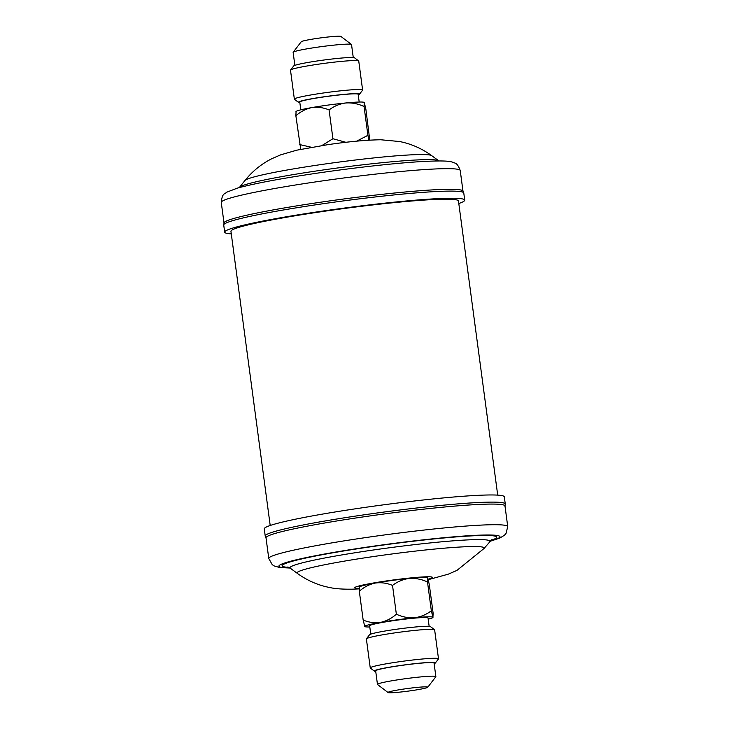 <?xml version="1.0" encoding="UTF-8"?>
<svg xmlns="http://www.w3.org/2000/svg" width="729" height="729" viewBox="0 0 729 729"><rect width="100%" height="100%" fill="white"/><g stroke="black" fill="none" stroke-linecap="round" stroke-linejoin="round"><path stroke-width="1.09" d="M358.24 94.87A30.818 2.05 172.4 0 0 359.461 94.241A30.818 2.05 172.4 0 0 343.031 94.469A30.818 2.05 172.4 0 0 312.121 98.679A30.818 2.05 172.4 0 0 298.507 102.37A30.818 2.05 172.4 0 0 299.847 102.661M298.507 102.37L294.461 99.29A34.427 2.287 -7.6 0 1 294.361 99.153A34.427 2.287 -7.6 0 1 344.197 90.46A34.427 2.287 -7.6 0 1 362.614 90.041A34.427 2.287 -7.6 0 1 362.559 90.205L359.461 94.241M290.552 70.03L293.65 65.993A30.818 2.05 -7.6 0 1 338.21 58.356A30.818 2.05 -7.6 0 1 354.604 57.864L358.65 60.944A34.427 2.287 172.4 0 0 340.334 61.5A34.427 2.287 172.4 0 0 290.552 70.03A34.427 2.287 172.4 0 0 290.497 70.194L294.361 99.153M293.186 52.242L301.241 41.744A20.057 1.33 -7.6 0 1 330.246 36.778A20.057 1.33 -7.6 0 1 340.926 36.45L351.451 44.46A29.461 1.959 172.4 0 0 335.777 44.943A29.461 1.959 172.4 0 0 293.186 52.242A29.461 1.959 172.4 0 0 293.131 52.379L294.871 65.364M300.804 109.833L299.765 102.069A29.461 1.959 -7.6 0 1 342.411 94.633A29.461 1.959 -7.6 0 1 358.167 94.278L359.197 102.033M223.73 225.006A121.087 8.055 172.4 0 1 322.619 203.801A121.087 8.055 172.4 0 1 463.772 192.975L462.842 190.852A120.549 8.019 172.4 0 0 322.464 201.942A120.549 8.019 172.4 0 0 224.067 222.71L223.73 225.006L224.678 232.159A121.087 8.055 -7.6 0 1 323.576 210.945A121.087 8.055 -7.6 0 1 464.728 200.129A121.087 8.055 -7.6 0 1 458.796 203.509M497.707 495.128L458.459 200.967A114.763 7.636 172.4 0 0 440.553 199.263A114.763 7.636 172.4 0 0 312.304 213.059A114.763 7.636 172.4 0 0 230.947 231.321L270.204 525.491M486.179 504.158A120.549 8.019 -7.6 0 1 504.987 505.944L507.739 526.584A120.549 8.019 -7.6 0 0 488.931 524.798A120.549 8.019 -7.6 0 0 354.221 539.296A120.549 8.019 -7.6 0 0 268.764 558.469L266.012 537.838A120.549 8.019 -7.6 0 1 351.469 518.656A120.549 8.019 -7.6 0 1 486.179 504.158M485.432 495.046A121.087 8.055 -7.6 0 1 504.322 496.841L505.27 503.994A121.087 8.055 -7.6 0 0 486.38 502.199A121.087 8.055 -7.6 0 0 351.059 516.761A121.087 8.055 -7.6 0 0 265.228 536.025L264.272 528.871A121.087 8.055 -7.6 0 1 350.111 509.607A121.087 8.055 -7.6 0 1 485.432 495.046M366.441 638.795L369.539 634.759A30.818 2.05 -7.6 0 1 414.099 627.122A30.818 2.05 -7.6 0 1 430.493 626.63L434.539 629.71A34.427 2.287 172.4 0 0 416.223 630.266A34.427 2.287 172.4 0 0 366.441 638.795A34.427 2.287 172.4 0 0 366.386 638.959L370.25 667.91A34.427 2.287 -7.6 0 1 420.086 659.226A34.427 2.287 -7.6 0 1 438.503 658.806A34.427 2.287 -7.6 0 1 438.448 658.97L435.35 663.007A30.818 2.05 172.4 0 0 418.92 663.235A30.818 2.05 172.4 0 0 388.01 667.445A30.818 2.05 172.4 0 0 374.396 671.136A30.818 2.05 172.4 0 0 375.736 671.427M438.503 658.806L434.639 629.847A34.427 2.287 172.4 0 0 434.539 629.71M434.129 663.636A30.818 2.05 172.4 0 0 435.35 663.007M398.754 692.222A20.057 1.33 172.4 0 0 427.759 687.256A20.057 1.33 172.4 0 0 417.061 687.401A20.057 1.33 172.4 0 0 396.941 690.144A20.057 1.33 172.4 0 0 388.074 692.55A20.057 1.33 172.4 0 0 398.754 692.222M388.074 692.55L377.549 684.54A29.461 1.959 -7.6 0 1 377.467 684.413A29.461 1.959 -7.6 0 1 420.114 676.977A29.461 1.959 -7.6 0 1 435.869 676.621A29.461 1.959 -7.6 0 1 435.814 676.758L427.759 687.256M435.869 676.621L434.056 663.035A29.461 1.959 172.4 0 0 418.3 663.39A29.461 1.959 172.4 0 0 375.654 670.835L377.467 684.413M429.153 626.339L428.041 617.992A29.461 1.959 172.4 0 0 412.286 618.347A29.461 1.959 172.4 0 0 369.639 625.792L370.76 634.13M428.196 619.167A34.427 2.287 172.4 0 0 432.917 617.499L433.126 613.207L429.281 584.421L427.686 577.933L427.504 581.988L431.34 610.774C426.301 614.611 420.706 616.934 414.555 617.755C408.34 618.146 402.271 616.953 396.357 614.192L392.521 585.405C397.56 581.569 403.155 579.245 409.306 578.425C415.53 578.042 421.59 579.227 427.504 581.988M396.357 614.192C391.628 618.402 386.334 621.126 380.465 622.384C374.606 623.213 368.838 622.429 363.16 620.042L359.315 591.255C364.044 587.055 369.348 584.321 375.216 583.063A34.427 2.287 172.4 0 1 409.306 578.425A34.427 2.287 -7.6 0 1 427.622 577.869A34.427 2.287 -7.6 0 1 427.641 577.887L427.686 577.933M432.917 617.499A34.427 2.287 172.4 0 0 432.935 617.263L431.34 610.774M359.37 587.164L359.525 586.963A34.427 2.287 172.4 0 1 375.216 583.063C381.076 582.234 386.844 583.018 392.521 585.405M363.16 620.042L364.81 626.585A34.427 2.287 172.4 0 0 369.803 626.967M359.506 587.2L359.315 591.255M432.935 617.263A34.427 2.287 172.4 0 0 414.555 617.755A34.427 2.287 172.4 0 0 380.465 622.384A34.427 2.287 172.4 0 0 364.746 626.521A34.427 2.287 172.4 0 0 364.81 626.585M374.396 671.136L370.35 668.056A34.427 2.287 -7.6 0 1 370.25 667.91M231.293 233.872A121.087 8.055 -7.6 0 1 224.678 232.159M296.065 111.737L295.874 115.793L300.74 149.317M295.874 115.793C300.603 111.592 305.907 108.858 311.775 107.6C317.634 106.78 323.403 107.555 329.08 109.942L332.925 138.738L321.881 145.563M311.465 147.276L299.719 144.579M329.08 109.942C334.128 106.106 339.723 103.782 345.865 102.971C352.089 102.579 358.149 103.764 364.063 106.525L367.908 135.321L356.645 141.171M345.938 142.31L332.925 138.738M364.063 106.525L364.254 102.479L365.84 108.958L369.767 140.123M295.928 111.71L296.083 111.501A34.427 2.287 -7.6 0 1 311.775 107.6A34.427 2.287 -7.6 0 1 345.865 102.971A34.427 2.287 -7.6 0 1 364.19 102.415L364.254 102.479M368.956 140.168L367.908 135.321M353.264 57.573L351.533 44.587A29.461 1.959 172.4 0 0 351.451 44.46M362.614 90.041L358.75 61.09A34.427 2.287 172.4 0 0 358.65 60.944M244.926 180.537C252.498 171.151 261.538 163.834 272.054 158.594L280.701 154.83L296.794 150.174L327.649 144.697C348.298 141.654 366.004 140.004 380.775 139.768L399.565 141.526C411.147 143.823 421.845 148.516 431.659 155.614A94.424 6.279 172.4 0 0 321.872 164.453A94.424 6.279 172.4 0 0 244.926 180.537L239.294 187.59M431.659 155.614L438.694 160.772A100.72 6.698 172.4 0 0 321.571 170.203A100.72 6.698 172.4 0 0 239.486 187.353M221.261 202.416C222.19 192.656 224.915 194.297 226.573 192.256L237.362 188.128C254.631 183.407 282.169 178.277 319.985 172.746C358.477 167.141 399.957 162.649 425.062 161.382C443.496 160.571 448.672 161.018 452.509 162.139C454.623 163.67 456.819 161.41 460.236 170.531A120.549 8.019 172.4 0 0 319.712 181.302A120.549 8.019 172.4 0 0 221.261 202.416L223.994 222.901M359.233 588.358A39.184 2.606 -7.6 0 1 374.068 582.89A39.184 2.606 -7.6 0 1 426.319 576.803A39.184 2.606 -7.6 0 1 428.133 579.181M359.233 588.877L352.517 589.178C342.712 589.324 335.003 588.759 329.39 587.465C317.826 585.168 307.137 580.475 297.341 573.386A94.424 6.279 -7.6 0 1 360.91 558.432A94.424 6.279 -7.6 0 1 469.512 546.604A94.424 6.279 -7.6 0 1 484.074 548.463L491.583 539.779M297.341 573.386L290.306 568.228A100.72 6.698 -7.6 0 1 358.121 552.281A100.72 6.698 -7.6 0 1 473.968 539.66A100.72 6.698 -7.6 0 1 489.514 541.647M288.866 567.362A108.257 7.199 -7.6 0 1 341.582 551.324A108.257 7.199 -7.6 0 1 479.864 535.542A108.257 7.199 -7.6 0 1 490.681 540.435M289.905 567.946A111.51 7.418 -7.6 0 1 335.559 552.09A111.51 7.418 -7.6 0 1 482.58 535.068A111.51 7.418 -7.6 0 1 489.833 541.264M460.236 170.531L462.97 191.007M463.772 192.975L464.728 200.129M428.26 579.683L448.28 574.17L456.928 570.415L484.074 548.463M290.306 568.228L287.827 566.971M489.706 541.41L499.775 538.102L504.468 535.223L505.999 533.5L507.739 526.584M504.933 506.291L505.27 503.994M266.158 538.148L265.228 536.025M290.06 568.046L279.544 567.508L274.131 565.923L272.218 564.647L268.764 558.469"/></g></svg>

